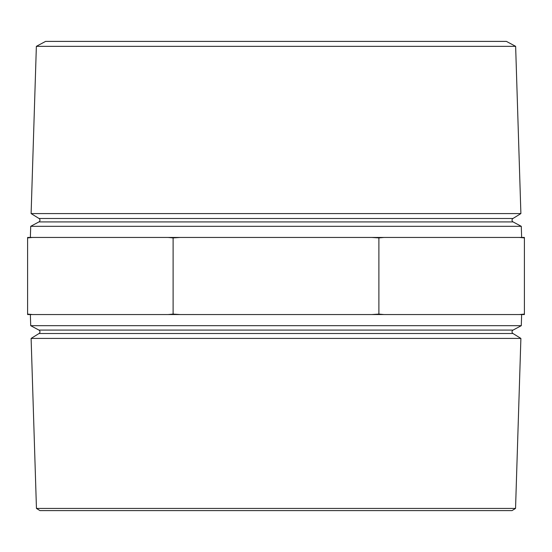 <?xml version="1.0" encoding="UTF-8"?>
<svg xmlns="http://www.w3.org/2000/svg" width="552" height="552" viewBox="0 0 552 552"><rect width="100%" height="100%" fill="white"/><g stroke="black" fill="none" stroke-linecap="round" stroke-linejoin="round"><path stroke-width="0.83" d="M30.712 325.68L521.288 325.68L513.077 330.082A1.98 1.98 0 0 0 512.974 333.512L39.026 333.512A1.98 1.98 0 0 0 38.923 330.082L30.712 325.68L30.36 314.55M512.974 218.488A1.98 1.98 0 0 0 513.077 221.918L38.923 221.918A1.98 1.98 0 0 0 39.026 218.488L31.112 213.583L520.888 213.583L512.974 218.488L39.026 218.488M36.363 46.34L515.637 46.34L506.419 41.4L45.581 41.4L36.363 46.34L31.112 213.583M36.453 508.426L515.547 508.426L512.035 510.6L39.965 510.6L36.453 508.426L31.112 338.417L39.026 333.512M512.974 333.512L520.888 338.417L31.112 338.417M38.923 221.918L30.712 226.32L30.36 237.45M513.077 221.918L521.288 226.32L30.712 226.32M521.288 226.32L521.64 237.45M521.288 325.68L521.64 314.55M515.547 508.426L520.888 338.417M515.637 46.34L520.888 213.583M519.391 237.45L524.4 237.45L524.4 237.912L519.391 237.45L383.902 237.45L378.893 237.912L371.8 237.45L180.2 237.45L173.107 237.912L168.098 237.45L32.609 237.45L27.6 237.912L27.6 314.088L32.609 314.55L168.098 314.55L173.107 314.088L180.2 314.55L371.8 314.55L378.893 314.088L383.902 314.55L519.391 314.55L524.4 314.088L524.4 314.55L519.391 314.55M27.6 237.912L27.6 237.45L32.609 237.45M32.609 314.55L27.6 314.55L27.6 314.088M173.107 237.912L173.107 314.088M378.893 237.912L378.893 314.088M524.4 237.912L524.4 314.088M180.2 237.45L168.098 237.45M383.902 237.45L371.8 237.45M383.902 314.55L371.8 314.55M180.2 314.55L168.098 314.55M513.077 330.082L38.923 330.082"/></g></svg>
